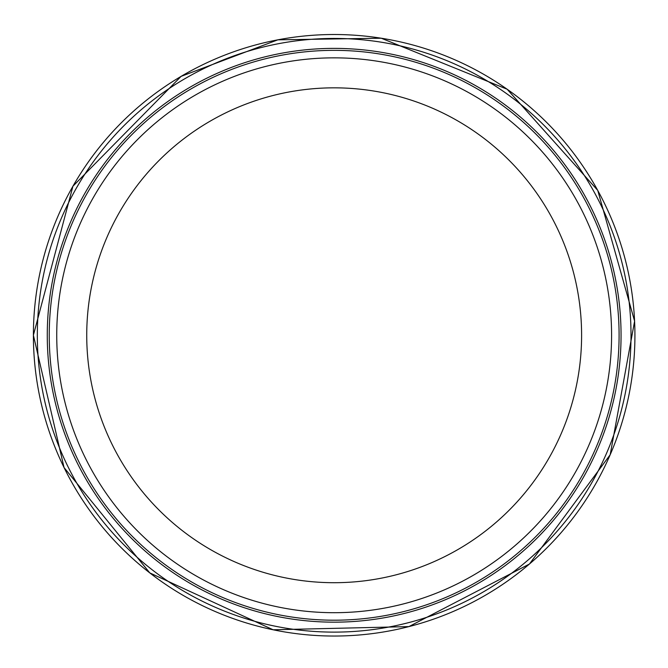<?xml version="1.0" encoding="UTF-8"?>
<svg xmlns="http://www.w3.org/2000/svg" width="668" height="668" viewBox="0 0 668 668"><rect width="100%" height="100%" fill="white"/><g stroke="black" fill="none" stroke-linecap="round" stroke-linejoin="round"><path stroke-width="1" d="M334.167 620.196A284.927 284.927 0 0 0 580.918 192.81A284.927 284.927 0 0 0 87.416 192.81A284.927 284.927 0 0 0 334.167 620.196M334.167 612.698A277.429 277.429 0 0 0 574.422 196.559A277.429 277.429 0 0 0 93.904 196.559A277.429 277.429 0 0 0 334.167 612.698A277.429 277.429 0 0 0 574.422 196.559A277.429 277.429 0 0 0 93.904 196.559A277.429 277.429 0 0 0 334.167 612.698M334.167 582.705A247.436 247.436 0 0 0 548.453 211.556A247.436 247.436 0 0 0 119.881 211.556A247.436 247.436 0 0 0 334.167 582.705M33.4 335.278A300.759 300.759 0 0 0 472.66 602.252A300.759 300.759 0 0 0 507.379 89.403A300.759 300.759 0 0 0 33.4 335.278M37.325 335.278A296.842 296.842 0 0 0 482.43 592.441A296.842 296.842 0 0 0 482.897 78.381A296.842 296.842 0 0 0 37.325 335.278M47.269 335.278A286.898 286.898 0 0 0 477.612 583.732A286.898 286.898 0 0 0 477.612 86.815A286.898 286.898 0 0 0 47.269 335.278M33.4 335.227L64.044 467.55L149.782 572.894L273.129 629.782L408.916 626.601L529.457 564.009L610.176 454.766L634.6 321.158L597.751 190.422L507.146 89.228L381.261 38.218L277.855 39.83L181.103 76.369L72.937 186.213L33.4 335.227"/></g></svg>
